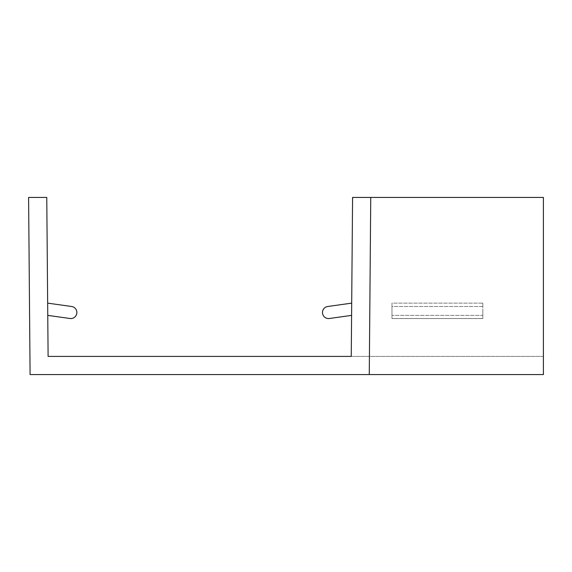 <?xml version="1.0" encoding="UTF-8"?>
<svg xmlns="http://www.w3.org/2000/svg" width="572" height="572" viewBox="0 0 572 572"><rect width="100%" height="100%" fill="white"/><g stroke="black" fill="none" stroke-linecap="round" stroke-linejoin="round"><path stroke-width="0.43" stroke-dasharray="2.86 2.15" d="M69.963 318.497L47.762 315.372L69.963 318.497A6.056 6.056 0 0 0 76.862 312.498A6.056 6.056 0 0 1 69.963 318.497A6.056 6.056 0 0 0 76.805 313.342A6.056 6.056 0 0 0 71.65 306.499A6.056 6.056 0 0 1 76.862 312.498A6.056 6.056 0 0 0 71.65 306.499L47.655 303.131L47.762 315.372L47.655 303.131L47.762 315.372L47.655 303.131L71.65 306.499L47.655 303.131M329.386 318.497L351.594 315.372L329.386 318.497A6.056 6.056 0 0 1 322.544 313.342A6.056 6.056 0 0 1 327.699 306.499A6.056 6.056 0 0 0 322.486 312.498A6.056 6.056 0 0 0 329.386 318.497A6.056 6.056 0 0 1 322.544 313.342A6.056 6.056 0 0 1 327.699 306.499L351.694 303.131L351.594 315.372L351.694 303.131L351.594 315.372L351.694 303.131L327.699 306.499L351.694 303.131M391.977 306.499L391.977 318.554L391.977 303.131L482.832 303.131L482.832 315.372L391.977 315.372L391.977 303.131L391.977 315.372L482.832 315.372L482.832 303.131L391.977 303.131L391.977 306.499L482.832 306.499L482.832 303.131L482.832 306.499L391.977 306.499M482.832 312.498L482.832 318.554L482.832 312.498M369.269 374.581L30.087 374.581L28.6 197.419L46.768 197.419L48.105 356.413L543.4 356.413L543.4 197.419L543.4 374.581L369.269 374.581L370.749 197.419L352.581 197.419L351.251 356.413L352.581 197.419L351.251 356.413L543.4 356.413L543.4 197.419L352.581 197.419L543.4 197.419L370.749 197.419L369.269 374.581L370.749 197.419M391.977 315.372L391.977 318.554L482.832 318.497L482.832 315.372L482.832 318.554L391.977 318.497L391.977 315.372M391.977 318.554L482.832 318.554L391.977 318.554"/><path stroke-width="0.86" d="M351.694 303.131L327.699 306.499A6.056 6.056 0 0 0 322.486 312.498A6.056 6.056 0 0 0 329.386 318.497L351.594 315.372L329.386 318.497M369.269 374.581L543.4 374.581L543.4 197.419L370.749 197.419L369.269 374.581L30.087 374.581L28.6 197.419L46.768 197.419L48.105 356.413L351.251 356.413L352.581 197.419L370.749 197.419M47.762 315.372L69.963 318.497L47.762 315.372M47.655 303.131L71.65 306.499A6.056 6.056 0 0 1 76.805 313.342A6.056 6.056 0 0 1 69.963 318.497"/></g></svg>
